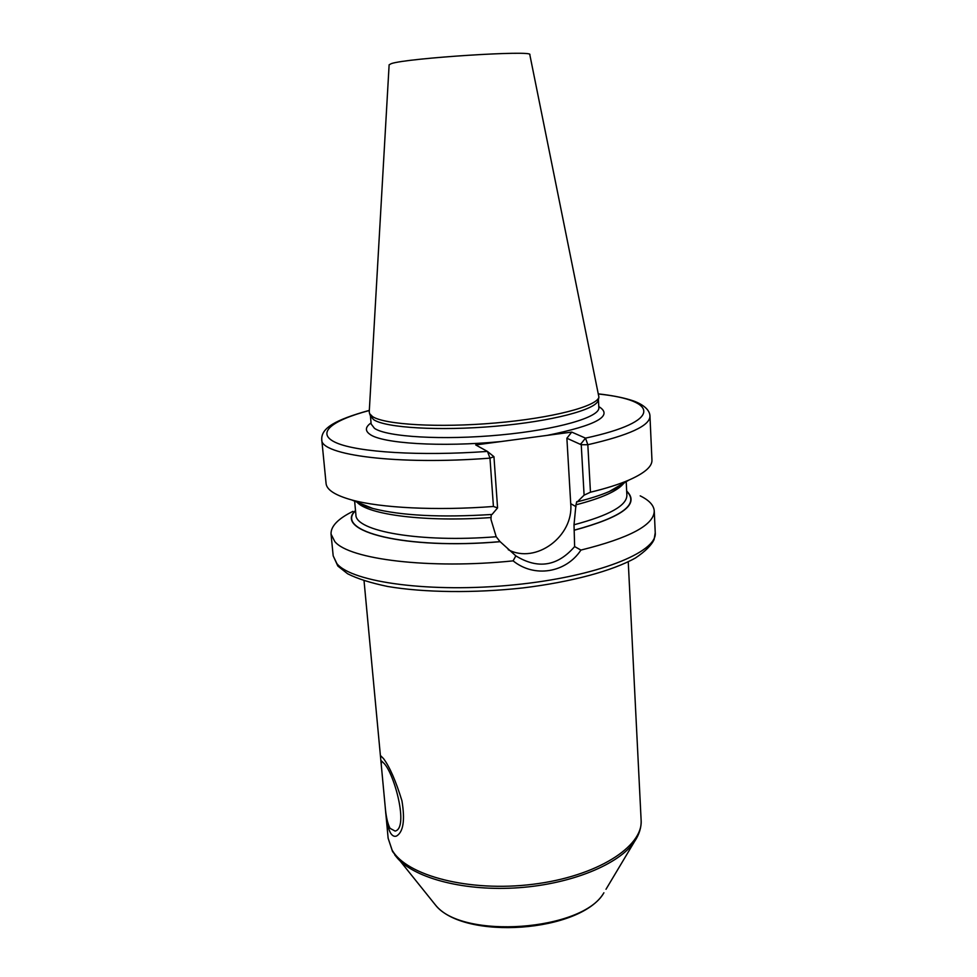 <?xml version="1.0" encoding="UTF-8"?>
<svg xmlns="http://www.w3.org/2000/svg" width="977" height="977" viewBox="0 0 977 977"><rect width="100%" height="100%" fill="white"/><g stroke="black" fill="none" stroke-linecap="round" stroke-linejoin="round"><path stroke-width="1.47" d="M372.555 416.593L369.587 413.637L369.245 411.72L389.127 64.787L391.374 63.603C406.957 58.095 534.834 49.925 529.815 54.7L598.925 397.199C596.739 406.408 552.225 418.107 495.461 422.98C438.746 427.938 384.633 424.702 372.555 416.593M370.503 416.092L373.702 419.707C385.72 427.865 439.394 431.15 495.608 426.228C551.871 421.38 596.019 409.681 598.217 400.436L598.364 399.764M356.129 501.726C359.988 504.23 365.532 506.465 372.762 508.443C400.985 515.673 440.749 517.676 492.017 514.464L497.574 507.918L493.422 506.477L489.978 458.14L487.462 451.447L475.714 444.938L571.74 432.09L585.492 438.136L587.824 444.73L590.462 492.213L584.099 495.156L577.431 501.751C590.255 498.563 600.879 495.144 609.306 491.492L628.944 480.061C618.929 484.372 606.106 488.427 590.462 492.213M497.574 507.918L493.947 456.686L487.755 451.692M491.236 514.513L490.967 519.422L496.194 536.739L500.053 541.637C405.992 549.892 333.682 531.305 355.53 510.751M624.816 482.467C621.335 485.496 616.169 488.5 609.306 491.492M640.204 495.864C649.143 500.248 653.821 505.256 654.248 510.922C654.15 524.93 629.713 537.985 580.936 550.075L574.635 546.583L574.012 524.783L575.954 504.84L576.748 501.653L577.431 501.751M493.422 506.477C436.182 510.824 380.48 507.93 351.696 499.943C335.221 495.327 326.672 489.843 326.074 483.468L321.763 439.65C320.102 455.074 397.224 465.321 489.978 458.14L493.947 456.686M508.235 549.685C535.897 564.498 573.89 536.226 570.727 503.668L566.88 438.233L581.242 444.743L587.824 444.73C629.286 435.205 649.998 425.667 649.961 416.129L651.952 460.106C652.257 466.505 644.588 473.149 628.944 480.061M580.936 550.075C565.964 572.803 534.431 578.128 513.108 560.859C429.746 569.518 348.85 559.332 334.781 541.527L331.044 534.089C330.714 526.31 338.005 518.738 352.917 511.362M581.242 444.743L584.099 495.156M574.635 546.583C557.525 566.318 537.924 569.42 515.844 555.876L513.108 560.859M355.506 510.507C332.876 531.183 405.394 550.027 500.151 541.698L515.844 555.876M574.22 530.242C622.63 517.077 640.106 504.01 626.672 491.065M598.742 394.049C658.657 400.204 663.236 421.368 585.492 438.136L580.936 443.888M566.88 438.233L571.74 432.09M390.067 828.362C387.551 823.672 385.891 816.039 385.072 805.451L381.25 764.661L381.396 760.863L384.022 763.367C394.5 773.992 408.997 828.203 395.111 831.073L390.067 828.362M380.761 755.819L383.582 758.677C389.713 766.933 395.832 780.965 401.938 800.774C405.15 820.24 403.342 832.001 396.503 836.056C394.293 836.862 392.29 835.823 390.495 832.954C387.808 827.959 386.11 819.923 385.414 808.846M598.413 399.556L598.84 407.665C600.098 417.13 557.501 429.648 500.139 434.985C442.837 440.395 386.733 436.975 374.472 428.341L371.15 423.981L370.43 415.909M371.065 422.907C365.325 426.949 364.897 430.723 369.77 434.215C381.665 443.509 441.042 447.368 500.92 441.567M547.267 435.363C596.629 425.3 613.812 415.701 598.791 406.591M369.318 410.499C331.142 420.611 314.899 433.568 336.589 442.923C358.083 452.241 419.988 456.259 487.413 451.423M357.02 502.093L371.822 508.064M610.185 490.979L623.973 482.956M336.943 563.692C352.05 582.39 431.113 593.234 514.11 584.844C597.167 576.625 657.472 552.249 655.237 532.758L654.101 539.512C651.488 545.239 645.272 551.394 635.441 557.989C612.225 570.983 571.166 582.023 522.951 587.922C474.333 593.247 424.079 592.636 387.71 586.481C370.588 582.915 357.216 578.665 347.592 573.755L337.834 566.037L333.181 555.84L336.943 563.692M570.727 503.668L576.064 506.684M356.959 502.068C367.608 514.72 425.667 522.292 490.833 517.554M575.954 504.84C602.284 497.977 618.319 490.674 624.034 482.919M354.627 501.128L355.897 514.659C354.944 531.109 419.963 542.894 496.194 536.739M574.012 524.783C609.269 515.404 626.892 505.549 626.88 495.229L626.208 481.661M626.684 491.321C639.593 504.193 622.068 517.151 574.11 530.181M385.072 805.451L388.138 838.266L392.082 850.014C406.273 875.624 469.155 892.306 532.99 884.27C596.886 876.454 643.33 846.632 641.12 820.13C641.449 827.446 639.214 834.627 634.439 841.686L636.967 837.509M394.732 854.875L397.822 858.636C416.031 878.775 465.797 891.549 518.824 887.714C571.85 883.953 619.296 864.193 634.439 841.686L605.996 889.278M432.774 901.698L435.339 904.861C461.718 939.74 582.768 931.057 603.896 892.783C581.034 932.314 463.611 940.729 435.339 904.861L392.534 851.529L388.138 838.266M598.217 400.436L598.925 397.199M370.735 416.739L369.587 413.637M372.762 508.443L351.696 499.943M654.248 510.922L655.237 532.758M369.33 410.364C335.172 419.878 321.03 428.109 321.763 439.65M649.961 416.129C649.79 407.446 637.419 401.926 630.348 399.923C621.848 397.346 611.297 395.343 598.718 393.914M580.729 443.863L581.742 442.862M331.044 534.089L333.181 555.84M364.042 580.765L381.25 764.661M628.248 561.824L641.12 820.13"/></g></svg>
